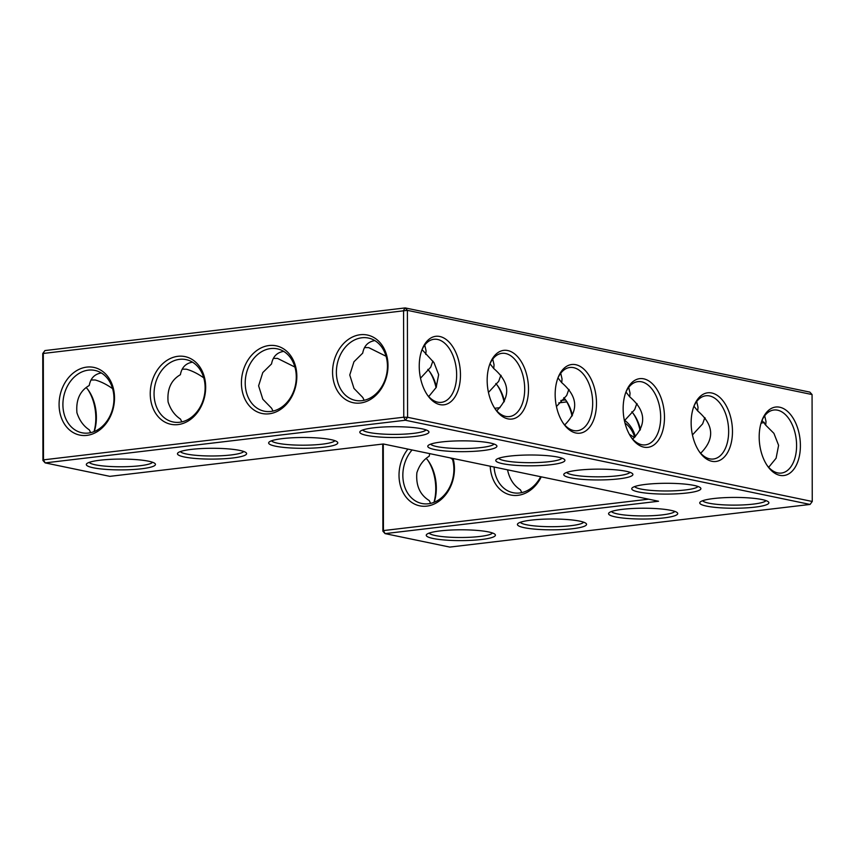 <?xml version="1.0" encoding="UTF-8"?>
<svg xmlns="http://www.w3.org/2000/svg" width="855" height="855" viewBox="0 0 855 855"><rect width="100%" height="100%" fill="white"/><g stroke="black" fill="none" stroke-linecap="round" stroke-linejoin="round"><path stroke-width="1.28" d="M141.556 468.786A34.574 5.408 -0.1 0 1 102.985 469.139A34.574 5.408 -0.1 0 1 86.75 463.688A34.574 5.408 -0.1 0 1 120.876 459.082A34.574 5.408 -0.1 0 1 155.022 463.57A34.574 5.408 -0.1 0 1 141.556 468.786M152.543 462.256A31.838 4.98 -0.1 0 1 139.921 465.751A31.838 4.98 -0.1 0 1 108.125 466.37A31.838 4.98 -0.1 0 1 89.219 462.373M101.328 372.962C94.595 374.063 90.566 378.241 89.23 385.498C79.91 390.874 75.817 399.969 76.939 412.773C79.451 420.436 83.566 426.132 89.305 429.851L90.662 432.662M109.857 476.353L45.133 462.886L405.398 420.243L810.07 504.439L449.794 547.082L385.071 533.616L658.553 501.244L383.339 443.98L109.857 476.353M551.015 464.703A34.574 5.408 -0.1 0 1 502.633 463.688A34.574 5.408 -0.1 0 1 496.21 459.605A34.574 5.408 -0.1 0 1 530.335 454.999A34.574 5.408 -0.1 0 1 564.482 459.488A34.574 5.408 -0.1 0 1 551.015 464.703M483.022 450.553A34.574 5.408 -0.1 0 1 434.639 449.538A34.574 5.408 -0.1 0 1 428.216 445.455A34.574 5.408 -0.1 0 1 462.352 440.849A34.574 5.408 -0.1 0 1 496.488 445.337A34.574 5.408 -0.1 0 1 483.022 450.553M686.993 492.993A34.574 5.408 -0.1 0 1 638.61 491.978A34.574 5.408 -0.1 0 1 632.187 487.895A34.574 5.408 -0.1 0 1 666.312 483.289A34.574 5.408 -0.1 0 1 700.459 487.778A34.574 5.408 -0.1 0 1 686.993 492.993M618.999 478.843A34.574 5.408 -0.1 0 1 570.616 477.827A34.574 5.408 -0.1 0 1 564.193 473.755A34.574 5.408 -0.1 0 1 598.329 469.139A34.574 5.408 -0.1 0 1 632.465 473.627A34.574 5.408 -0.1 0 1 618.999 478.843M524.275 527.695A34.574 5.408 -0.1 0 1 517.852 523.623A34.574 5.408 -0.1 0 1 551.977 519.006A34.574 5.408 -0.1 0 1 586.124 523.506A34.574 5.408 -0.1 0 1 572.658 528.721A34.574 5.408 -0.1 0 1 524.275 527.695M615.44 516.912A34.574 5.408 -0.1 0 1 609.017 512.829A34.574 5.408 -0.1 0 1 643.142 508.223A34.574 5.408 -0.1 0 1 677.288 512.711A34.574 5.408 -0.1 0 1 663.822 517.927A34.574 5.408 -0.1 0 1 615.44 516.912M706.593 506.117A34.574 5.408 -0.1 0 1 700.17 502.045A34.574 5.408 -0.1 0 1 734.306 497.428A34.574 5.408 -0.1 0 1 768.442 501.917A34.574 5.408 -0.1 0 1 754.976 507.133A34.574 5.408 -0.1 0 1 706.593 506.117M433.111 538.49A34.574 5.408 -0.1 0 1 426.688 534.418A34.574 5.408 -0.1 0 1 460.813 529.801A34.574 5.408 -0.1 0 1 494.96 534.29A34.574 5.408 -0.1 0 1 481.493 539.516A34.574 5.408 -0.1 0 1 433.111 538.49M232.71 457.991A34.574 5.408 -0.1 0 1 194.138 458.355A34.574 5.408 -0.1 0 1 177.904 452.894A34.574 5.408 -0.1 0 1 212.04 448.287A34.574 5.408 -0.1 0 1 246.176 452.776A34.574 5.408 -0.1 0 1 232.71 457.991M323.874 447.208A34.574 5.408 -0.1 0 1 285.303 447.56A34.574 5.408 -0.1 0 1 269.069 442.11A34.574 5.408 -0.1 0 1 303.194 437.493A34.574 5.408 -0.1 0 1 337.34 441.992A34.574 5.408 -0.1 0 1 323.874 447.208M415.038 436.413A34.574 5.408 -0.1 0 1 376.467 436.766A34.574 5.408 -0.1 0 1 360.233 431.315A34.574 5.408 -0.1 0 1 394.358 426.709A34.574 5.408 -0.1 0 1 428.505 431.198A34.574 5.408 -0.1 0 1 415.038 436.413M94.221 431.551A31.753 18.746 83.2 0 0 88.46 390.34A31.753 18.746 83.2 0 0 86.323 387.7M112.582 388.63C106.608 384.419 100.815 381.544 95.204 379.983L91.025 379.973M88.364 370.14A31.838 25.212 -78.2 0 0 63.11 400.525A31.838 25.212 -78.2 0 0 81.941 432.769A31.838 25.212 -78.2 0 0 113.117 406.724A31.838 25.212 -78.2 0 0 94.905 370.418A31.838 25.212 -78.2 0 0 88.364 370.14M203.746 377.835C197.762 373.635 191.98 370.749 186.369 369.189L182.19 369.178M192.493 362.167C185.759 363.268 181.72 367.447 180.384 374.704C171.075 380.09 166.982 389.175 168.104 401.989C170.615 409.641 174.73 415.338 180.458 419.057L181.826 421.878M42.932 460.45L43.498 459.851L45.133 462.886L42.932 460.45L42.75 353.521L44.93 350.561L405.206 307.918L809.867 392.114L812.068 394.55L407.397 310.354L42.75 353.521M383.286 443.991L383.435 530.581L382.88 531.179L385.071 533.616L383.435 530.581L648.667 499.181M44.93 350.561L43.306 352.923L43.498 459.851L403.763 417.208L405.398 420.243L407.579 417.283L812.25 501.479L812.068 394.55M810.07 504.439L812.25 501.479M498.679 458.291A31.838 4.98 179.9 0 0 504.813 460.727A31.838 4.98 179.9 0 0 538.768 462.491A31.838 4.98 179.9 0 0 562.002 458.173M430.685 444.14A31.838 4.98 179.9 0 0 436.83 446.588A31.838 4.98 179.9 0 0 470.774 448.351A31.838 4.98 179.9 0 0 494.019 444.034M634.656 486.581A31.838 4.98 179.9 0 0 640.79 489.017A31.838 4.98 179.9 0 0 674.745 490.791A31.838 4.98 179.9 0 0 697.979 486.463M566.662 472.43A31.838 4.98 179.9 0 0 572.807 474.878A31.838 4.98 179.9 0 0 606.751 476.641A31.838 4.98 179.9 0 0 629.996 472.323M520.321 522.309A31.838 4.98 179.9 0 0 526.456 524.746A31.838 4.98 179.9 0 0 560.41 526.509A31.838 4.98 179.9 0 0 583.644 522.191M611.485 511.514A31.838 4.98 179.9 0 0 617.62 513.951A31.838 4.98 179.9 0 0 651.574 515.725A31.838 4.98 179.9 0 0 674.809 511.408M702.639 500.72A31.838 4.98 179.9 0 0 708.784 503.168A31.838 4.98 179.9 0 0 742.728 504.931A31.838 4.98 179.9 0 0 765.973 500.613M429.157 533.093A31.838 4.98 179.9 0 0 435.302 535.54A31.838 4.98 179.9 0 0 469.245 537.303A31.838 4.98 179.9 0 0 492.491 532.986M243.707 451.472A31.838 4.98 -0.1 0 1 231.074 454.956A31.838 4.98 -0.1 0 1 199.29 455.587A31.838 4.98 -0.1 0 1 180.373 451.579M334.871 440.678A31.838 4.98 -0.1 0 1 322.239 444.173A31.838 4.98 -0.1 0 1 290.454 444.792A31.838 4.98 -0.1 0 1 271.537 440.785M426.025 429.883A31.838 4.98 -0.1 0 1 413.403 433.378A31.838 4.98 -0.1 0 1 381.608 433.998A31.838 4.98 -0.1 0 1 362.702 430.001M94.018 431.636A34.478 20.349 83.2 0 0 87.841 389.517M86.729 367.105A34.574 27.381 -78.2 0 0 62.821 421.162A34.574 27.381 -78.2 0 0 110.819 415.487A34.574 27.381 -78.2 0 0 86.729 367.105M179.529 359.346A31.838 25.212 -78.2 0 0 154.263 389.73A31.838 25.212 -78.2 0 0 173.095 421.975A31.838 25.212 -78.2 0 0 204.27 395.94A31.838 25.212 -78.2 0 0 186.069 359.624A31.838 25.212 -78.2 0 0 179.529 359.346M429.349 371.22A34.574 20.402 -96.8 0 1 436.05 387.689M497.332 385.359A34.574 20.402 -96.8 0 1 504.055 401.925M565.326 399.509A34.574 20.402 -96.8 0 1 572.038 416.075M633.309 413.649A34.574 20.402 -96.8 0 1 640.032 430.215M496.231 410.272L497.492 410.122M558.807 402.865L566.812 401.914M635.361 436.595A34.574 27.381 -78.2 0 0 624.631 420.339M407.91 449.089A34.574 27.381 -78.2 0 0 403.881 493.944A34.574 27.381 -78.2 0 0 438.936 501.233A34.574 27.381 -78.2 0 0 453.129 458.504M490.225 466.221A34.574 27.381 -78.2 0 0 510.852 495.034A34.574 27.381 -78.2 0 0 541.268 476.834M382.88 531.179L382.73 444.055M427.789 460.236A34.478 20.349 -96.8 0 1 433.966 502.355M403.763 417.208L407.579 417.283L407.397 310.354L405.206 307.918L403.581 310.28L403.763 417.208M439.791 336.496A34.478 20.349 83.2 0 0 422.306 348.947A34.478 20.349 83.2 0 0 427.842 395.662A34.478 20.349 83.2 0 0 459.488 385.113A34.478 20.349 83.2 0 0 439.791 336.496M507.785 350.55A34.574 20.402 -96.8 0 1 527.524 399.296A34.574 20.402 -96.8 0 1 495.793 409.876A34.574 20.402 -96.8 0 1 490.246 363.033A34.574 20.402 -96.8 0 1 507.785 350.55M575.768 364.7A34.574 20.402 -96.8 0 1 595.518 413.435A34.574 20.402 -96.8 0 1 563.787 424.016A34.574 20.402 -96.8 0 1 558.24 377.183A34.574 20.402 -96.8 0 1 575.768 364.7M643.762 378.84A34.574 20.402 -96.8 0 1 663.501 427.586A34.574 20.402 -96.8 0 1 631.77 438.166A34.574 20.402 -96.8 0 1 626.223 391.323A34.574 20.402 -96.8 0 1 643.762 378.84M711.745 392.99A34.574 20.402 -96.8 0 1 731.495 441.725A34.574 20.402 -96.8 0 1 699.764 452.306A34.574 20.402 -96.8 0 1 694.217 405.473A34.574 20.402 -96.8 0 1 711.745 392.99M779.739 407.226A34.478 20.349 -96.8 0 1 799.425 455.833A34.478 20.349 -96.8 0 1 767.779 466.392A34.478 20.349 -96.8 0 1 762.254 419.677A34.478 20.349 -96.8 0 1 779.739 407.226M269.058 345.527A34.574 27.381 -78.2 0 0 245.15 399.584A34.574 27.381 -78.2 0 0 293.147 393.899A34.574 27.381 -78.2 0 0 269.058 345.527M360.222 334.733A34.574 27.381 -78.2 0 0 336.304 388.79A34.574 27.381 -78.2 0 0 384.312 383.115A34.574 27.381 -78.2 0 0 360.222 334.733M177.893 356.311A34.574 27.381 -78.2 0 0 153.986 410.379A34.574 27.381 -78.2 0 0 201.983 404.693A34.574 27.381 -78.2 0 0 177.893 356.311M507.528 469.823C509.495 478.95 513.791 485.608 520.406 489.787L521.774 492.598M429.766 453.642L429.167 456.228C423.449 459.701 419.345 465.216 416.866 472.772C415.787 485.533 419.912 494.799 429.242 500.57L430.61 503.392M283.657 351.373C276.924 352.474 272.884 356.663 271.548 363.92L262.784 372.566L258.605 385.797L262.827 399.232L271.623 408.263L272.991 411.084M374.821 340.589C368.077 341.69 364.048 345.869 362.712 353.126L353.949 361.772L349.759 375.003L353.991 388.437L362.787 397.479L364.155 400.29M294.9 367.052L277.533 358.405L273.354 358.384M427.81 369.392A31.838 18.799 -96.8 0 1 429.958 372.043A31.838 18.799 -96.8 0 1 436.445 386.909M495.804 383.532A31.838 18.799 -96.8 0 1 497.952 386.193A31.838 18.799 -96.8 0 1 504.45 401.134M563.787 397.682A31.838 18.799 -96.8 0 1 565.935 400.332A31.838 18.799 -96.8 0 1 572.444 415.284M631.781 411.821A31.838 18.799 -96.8 0 1 633.929 414.483A31.838 18.799 -96.8 0 1 640.427 429.424M494.724 408.284L499.983 407.664M560.837 400.461L565.583 399.905M634.699 437.268A31.838 25.212 -78.2 0 0 624.973 423.011M412.089 449.965A31.838 25.212 -78.2 0 0 403.442 481.974A31.838 25.212 -78.2 0 0 421.878 503.488A31.838 25.212 -78.2 0 0 447.368 491.123A31.838 25.212 -78.2 0 0 452.199 458.312M494.083 467.022A31.838 25.212 -78.2 0 0 513.043 492.704A31.838 25.212 -78.2 0 0 540.67 476.716M426.271 458.43A31.753 18.746 -96.8 0 1 428.398 461.069A31.753 18.746 -96.8 0 1 434.158 502.28M764.338 422.338A31.838 25.212 -78.2 0 0 760.982 423.364M427.211 394.764A31.753 18.746 83.2 0 0 441.394 402.342A31.753 18.746 83.2 0 0 456.549 371.69A31.753 18.746 83.2 0 0 437.61 339.456A31.753 18.746 83.2 0 0 433.934 339.285A31.753 18.746 83.2 0 0 421.91 349.973M489.851 364.059A31.838 18.799 -96.8 0 1 501.906 353.339A31.838 18.799 -96.8 0 1 505.594 353.51A31.838 18.799 -96.8 0 1 524.596 385.84A31.838 18.799 -96.8 0 1 509.398 416.577A31.838 18.799 -96.8 0 1 495.173 408.968M557.845 378.199A31.838 18.799 -96.8 0 1 569.9 367.479A31.838 18.799 -96.8 0 1 573.587 367.65A31.838 18.799 -96.8 0 1 592.579 399.98A31.838 18.799 -96.8 0 1 577.382 430.728A31.838 18.799 -96.8 0 1 563.156 423.118M625.828 392.349A31.838 18.799 -96.8 0 1 637.883 381.629A31.838 18.799 -96.8 0 1 641.571 381.8A31.838 18.799 -96.8 0 1 660.573 414.13A31.838 18.799 -96.8 0 1 645.375 444.867A31.838 18.799 -96.8 0 1 631.15 437.268M693.822 406.488A31.838 18.799 -96.8 0 1 705.877 395.769A31.838 18.799 -96.8 0 1 709.565 395.94A31.838 18.799 -96.8 0 1 728.556 428.27A31.838 18.799 -96.8 0 1 713.359 459.017A31.838 18.799 -96.8 0 1 699.134 451.408M761.858 420.692A31.753 18.746 -96.8 0 1 773.871 410.005A31.753 18.746 -96.8 0 1 777.548 410.176A31.753 18.746 -96.8 0 1 796.497 442.42A31.753 18.746 -96.8 0 1 781.342 473.072A31.753 18.746 -96.8 0 1 767.159 465.483M270.693 348.562A31.838 25.212 -78.2 0 0 245.428 378.947A31.838 25.212 -78.2 0 0 264.259 411.18A31.838 25.212 -78.2 0 0 295.435 385.145A31.838 25.212 -78.2 0 0 277.234 348.829A31.838 25.212 -78.2 0 0 270.693 348.562M361.857 337.768A31.838 25.212 -78.2 0 0 336.592 368.152A31.838 25.212 -78.2 0 0 355.424 400.397A31.838 25.212 -78.2 0 0 386.599 374.351A31.838 25.212 -78.2 0 0 368.398 338.046A31.838 25.212 -78.2 0 0 361.857 337.768M500.859 375.227L498.7 381.341L488.451 392.413M501.169 375.623L500.549 375.773M564.695 424.946C578.931 410.657 577.937 396.56 561.724 382.666L557.973 377.899M556.445 406.553L566.683 395.48L568.853 389.378M560.73 373.261L562.045 378.968L561.724 382.666M496.702 410.806C510.948 396.506 509.954 382.42 493.73 368.526L489.99 363.76M432.854 361.12L430.706 367.19L420.51 378.188M433.143 361.483L432.566 361.633M492.737 359.111L494.062 364.829L493.73 368.526M428.729 396.57L436.146 387.507L438.658 374.64L433.987 362.627L422.06 349.642M636.836 403.517L634.677 409.63L624.428 420.703M637.146 403.913L636.526 404.062M700.673 453.236C714.908 438.946 713.914 424.85 697.701 410.956L693.95 406.189M692.443 434.939L702.65 423.856L704.83 417.668M696.707 401.551L698.022 407.258L697.701 410.956M632.679 439.096C646.925 424.796 645.931 410.71 629.708 396.816L625.967 392.05M569.163 389.773L568.543 389.923M628.714 387.401L630.039 393.118L629.708 396.816M629.355 434.297L634.453 437.504M704.456 418.319L705.204 418.138M764.701 415.808L766.016 421.515L765.695 425.149L761.997 420.371M765.695 425.149L773.914 433.346L778.606 445.337L776.094 458.227L768.677 467.3M450.361 457.927L452.519 459.359M386.065 356.257L368.687 347.611L364.519 347.6M425.758 354.43L426.068 350.796L424.753 345.078"/></g></svg>
